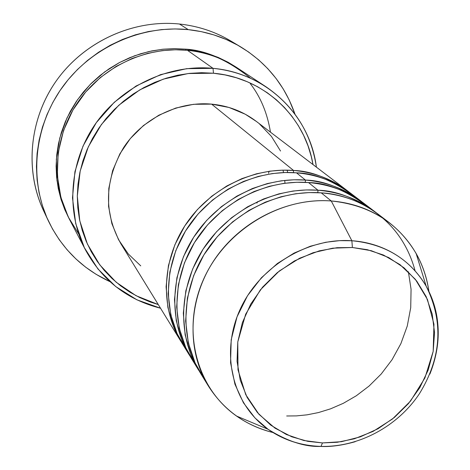 <?xml version="1.0" encoding="UTF-8"?>
<svg xmlns="http://www.w3.org/2000/svg" width="470" height="470" viewBox="0 0 470 470"><rect width="100%" height="100%" fill="white"/><g stroke="black" fill="none" stroke-linecap="round" stroke-linejoin="round"><path stroke-width="0.7" d="M415.075 270.767C399.753 213.709 350.344 194.087 321.233 192.859L331.25 200.966L351.865 240.746L352.4 247.508L367.311 249.693L383.455 255.034L399.97 264.61L415.345 279.321L427.441 299.466L433.951 324.218L433.181 351.396L424.898 377.974L410.51 401.104L392.409 419.046L373.074 431.401L354.356 438.792L337.337 442.264L322.455 442.922L307.838 441.353L291.776 436.8L275.003 428.147L258.941 414.293L245.757 394.688L238.002 369.884L237.773 341.972L245.663 314.201L260.38 289.837L279.303 270.996L299.649 258.218L319.3 250.851L337.043 247.696L352.4 247.508L351.865 240.746L339.54 240.652L325.669 242.279L310.388 246.215L294.067 253.089L277.4 263.482L261.432 277.729L247.502 295.742L237.033 316.845L231.199 339.728L230.559 362.734L234.924 384.19L243.454 402.808L254.91 417.877L268.041 429.28C287.246 441.218 304.701 446.941 320.399 446.441L321.028 446.388L322.455 442.922L303.861 440.513L286.389 434.515L270.708 425.103L257.442 412.584L247.138 397.414L240.241 380.136L237.056 361.412L237.773 341.972L242.385 322.596L250.751 304.084L262.548 287.188L277.294 272.612L294.39 260.962L313.126 252.707L332.731 248.172L352.4 247.508L371.341 250.716L388.808 257.613L404.13 267.888L416.743 281.101L426.202 296.699L432.194 314.066L434.533 332.531L433.181 351.396L428.217 369.972L419.857 387.591L408.418 403.618L394.324 417.495L378.074 428.722L360.249 436.889L341.484 441.688L322.455 442.922L321.028 446.388L320.399 446.441C300.935 445.76 283.481 440.038 268.041 429.28C233.214 404.811 220.266 354.803 239.3 311.228C258.13 267.606 306.516 237.491 351.865 240.746L331.25 200.966C279.397 196.865 224.043 231.14 202.787 281.054C181.291 330.915 196.595 388.108 236.533 416.044C247.561 423.787 259.716 429.286 273 432.535C245.246 425.491 223.708 409.999 208.392 386.046C186.343 350.291 187.976 299.96 213.733 260.762C239.5 221.587 287.005 197.629 331.25 200.966L321.233 192.859C277.846 189.533 231.34 212.945 206.148 251.303C180.968 289.69 179.422 339.035 201.084 374.161L208.392 386.046M293.409 172.631L293.58 170.475C310.658 170.839 329.1 177.995 348.91 191.942L347.312 190.697C331.773 178.988 313.86 172.243 293.58 170.475L211.6 104.123C177.883 101.073 142.34 118.634 123.352 148.026C104.434 180.668 103.6 212.552 120.831 243.672L180.891 341.326C160.323 307.962 161.627 261.344 185.233 225.218C208.845 189.11 252.596 167.191 293.58 170.475L293.409 172.631M355.367 197.083C334.411 181.179 314.782 173.095 296.488 172.831C255.251 169.535 211.212 191.613 187.43 227.956C163.66 264.322 162.332 311.228 183.012 344.78L189.563 355.426C168.524 321.298 169.929 273.505 194.21 236.41C218.497 199.339 263.429 176.779 305.447 180.081C322.978 180.427 341.884 187.747 362.164 202.041L360.478 200.725C344.586 188.746 326.245 181.867 305.447 180.081L296.488 172.831L305.447 180.081L305.271 182.366L305.447 180.081L293.967 179.781L281.242 180.815L267.33 183.576L252.437 188.517L236.933 196.084L221.411 206.636L206.683 220.371L193.705 237.186L183.488 256.608L176.902 277.782L174.47 299.572L176.268 320.757L181.919 340.245L190.697 357.235M370.654 208.968C348.652 191.549 327.943 182.748 308.52 182.566C266.232 179.258 220.994 201.983 196.53 239.306C172.073 276.654 170.639 324.752 191.801 359.074L198.716 370.313C177.184 335.386 178.694 286.359 203.692 248.242C228.702 210.143 274.885 186.907 317.984 190.233C335.991 190.556 355.379 198.046 376.159 212.704L374.379 211.318C358.116 199.051 339.316 192.024 317.984 190.233L308.52 182.566L317.984 190.233L317.802 192.647L317.984 190.233L306.205 189.945L293.133 191.02L278.845 193.881L263.547 198.986L247.614 206.782L231.657 217.651L216.5 231.786L203.146 249.082L192.63 269.04L185.838 290.783L183.318 313.149L185.145 334.869L190.926 354.832L198.716 370.313M286.682 415.979L296.394 415.897L306.986 414.846L318.425 412.578L330.598 408.824L343.323 403.307L356.295 395.775L369.103 386.035L381.217 374.003L392.021 359.762L400.898 343.599L407.273 326.01L410.721 307.662L411.068 289.309L408.377 271.719M250.675 78.361C228.114 60.266 207.041 50.913 187.459 50.314L213.039 68.338L213.456 73.226C263.893 77.538 305.241 116.848 312.991 164.559L311.293 156.604L308.003 145.806L303.644 135.407L298.25 125.502L291.864 116.202L284.544 107.589L276.342 99.758L267.342 92.79L257.625 86.762L247.273 81.739L236.387 77.779L225.077 74.93L213.456 73.226L201.636 72.697L189.733 73.355L177.877 75.194L166.186 78.202L154.783 82.362L143.791 87.62L133.315 93.93L123.481 101.232L114.38 109.44L106.108 118.481L98.759 128.251L92.402 138.65L87.103 149.572L82.908 160.893L79.865 172.502L77.991 184.275L77.309 196.09L77.808 207.834L79.483 219.378L82.309 230.611L86.245 241.421L91.245 251.714L97.249 261.385L104.199 270.344L112.019 278.51L120.614 285.819L129.908 292.199L139.807 297.598L150.212 301.981L158.29 304.578L136.036 295.695L116.225 282.276L99.752 264.833L87.397 244.053L79.777 220.8L77.309 196.096L80.182 171.045L88.325 146.799L101.403 124.509L118.828 105.227L139.796 89.864L163.302 79.136L188.247 73.52L213.456 73.226L213.039 68.338L186.666 68.661L160.593 74.63L136.065 86.01L114.281 102.278L96.297 122.664L82.979 146.17L74.936 171.65L72.492 197.876L75.711 223.597L84.342 247.643L97.913 268.928L115.726 286.565L136.929 299.831L160.534 308.226C127.347 299.789 102.407 280.49 85.71 250.334C65.694 212.182 69.072 161.933 95.369 123.986C121.712 86.081 168.736 64.061 213.039 68.338L187.459 50.314C146.182 46.219 102.554 66.564 78.179 101.743C53.839 136.97 50.807 183.758 69.531 219.461L85.71 250.334M46.078 215.695C24.663 175.251 27.865 122.094 55.431 82.091C83.031 42.136 132.634 19.158 179.47 24.017C133.65 19.276 85.117 41.096 57.211 79.577C29.363 118.111 24.405 169.864 43.481 210.484L48.398 220.965M270.462 132.17C267.371 113.27 260.686 97.137 250.398 83.772M185.738 50.161L185.832 49.168C201.154 49.996 217.939 56 236.187 67.175L228.185 62.287L218.245 57.434L207.805 53.603L196.965 50.836L185.832 49.168L185.738 50.161M140.759 265.879L128.328 254L118.563 239.747L111.872 223.65L108.564 206.318L108.799 188.441L112.606 170.722L119.85 153.884L130.266 138.621L143.426 125.555L158.801 115.226L175.762 108.053L193.599 104.305L211.6 104.123L293.58 170.475L282.388 170.163L269.98 171.15L256.426 173.818L241.921 178.612L226.828 185.956L211.723 196.213L197.388 209.573L184.769 225.935L174.84 244.846L168.442 265.48L166.092 286.729L167.866 307.398L173.395 326.427L180.891 341.326M188.235 29.628L179.47 24.017L188.235 29.628C207.264 31.666 224.795 37.447 240.828 46.971C267.001 63.133 285.049 85.522 294.966 114.139L289.209 99.975L283.169 88.859L276.019 78.402L267.824 68.708L258.647 59.872L248.571 51.994L237.691 45.161L226.099 39.445L213.915 34.915L201.248 31.631L188.235 29.628L174.993 28.94L161.662 29.587L148.391 31.561L135.301 34.856L122.535 39.439L110.239 45.273L98.53 52.288L87.538 60.424L77.38 69.589L68.162 79.694L59.978 90.622L52.922 102.26L47.053 114.486L42.435 127.17L39.11 140.178L37.101 153.373L36.425 166.615L37.083 179.775L39.051 192.712L42.306 205.296L46.806 217.416L52.487 228.943L59.291 239.776L67.139 249.811L75.946 258.958L85.616 267.142L96.056 274.292L109.91 281.636C82.42 268.922 61.934 248.736 48.457 221.082C28.911 179.475 34.04 126.365 62.669 86.78C91.362 47.247 141.229 24.798 188.235 29.628M374.379 211.318L363.886 203.322C347.9 191.272 329.447 184.352 308.52 182.566L296.758 182.278L283.692 183.376L269.404 186.296L254.106 191.507L238.208 199.486L222.351 210.601L207.417 225.03L194.427 242.626L184.457 262.83L178.371 284.691L176.655 306.975L179.311 328.389L185.838 347.835L195.426 364.555M389.078 222.51C411.385 240.129 424.663 263.1 428.91 291.418C427.001 277.876 422.741 265.233 416.132 253.489C397.626 222.433 369.332 204.92 331.25 200.966C353.146 202.77 372.422 209.955 389.078 222.51L377.98 214.056C361.618 201.718 342.701 194.656 321.233 192.859L309.154 192.577L295.73 193.734L281.042 196.766L265.309 202.159L248.953 210.39L232.638 221.852L217.269 236.721L203.91 254.846L193.646 275.632L187.383 298.103L185.626 320.981L188.358 342.947L195.074 362.858L204.92 379.954M351.865 240.746C385.183 243.954 409.952 259.093 426.173 286.159C440.895 313.819 442.129 343.129 429.88 374.102C442 341.678 440.76 312.362 426.173 286.159C406.286 252.372 373.867 242.079 351.865 240.746M256.873 203.111L257.76 201.507M268.57 173.295L269.028 171.28M240.716 46.906L230.77 40.966C215.119 31.672 198.023 26.02 179.47 24.017C200.091 26.267 218.838 32.953 235.699 44.068M69.025 218.474L64.813 209.714L61.012 199.327L58.268 188.546L56.629 177.478L56.106 166.233L56.723 154.918L58.468 143.656L61.335 132.552L65.306 121.73L70.33 111.302L76.369 101.379L83.36 92.055L91.227 83.443L99.893 75.617L109.269 68.673L119.257 62.675L129.749 57.687L140.636 53.756L151.804 50.919L163.137 49.203L174.517 48.616L185.832 49.168L174.646 48.616L162.309 49.291L148.878 51.547L134.537 55.807L119.621 62.481L104.634 71.933L90.281 84.394L77.421 99.852L66.963 117.988L59.749 138.133L56.347 159.33L56.958 180.468L61.37 200.473L69.025 218.474M266.226 86.944C294.578 106.561 311.299 133.292 316.398 167.15C310.188 116.067 266.772 72.938 213.039 68.338C232.568 70.33 250.299 76.528 266.226 86.944L237.115 67.78C222.21 58.039 205.654 52.217 187.459 50.314L175.492 49.767L162.215 50.625L147.721 53.345L132.258 58.409L116.26 66.323L100.41 77.485L85.622 92.079L72.968 109.957L63.532 130.537L58.163 152.815L57.311 175.516L60.883 197.306L68.309 217.058L78.707 234.001M347.312 190.697L256.109 121.231C243.125 111.455 228.291 105.75 211.6 104.123L229.037 107.477L245.222 114.198L256.35 121.419M259.54 123.992L271.449 136.435L280.531 151.023M287.182 170.158L287.658 172.49M284.985 183.2L284.732 180.386M283.528 172.572L282.999 170.152M360.478 200.725L350.538 193.152C334.91 181.379 316.897 174.599 296.488 172.831L285.026 172.525L272.306 173.577L258.394 176.391L243.507 181.444L228.038 189.175L212.616 199.956L198.087 213.973L185.462 231.07L175.757 250.727L169.834 272.007L168.166 293.726L170.745 314.618L177.102 333.618L186.443 349.974M320.898 446.453C330.798 446.941 342.231 445.36 355.185 441.712M236.533 416.044L268.041 429.28C283.774 440.114 301.435 445.819 321.01 446.4C358.957 447.276 397.649 426.402 419.405 393.737C441.53 357.717 443.786 321.856 426.173 286.159L416.132 253.489"/></g></svg>
